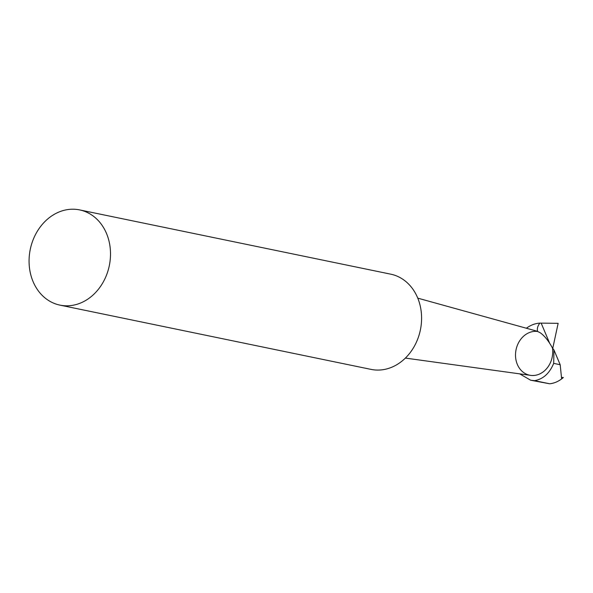 <?xml version="1.0" encoding="UTF-8"?>
<svg xmlns="http://www.w3.org/2000/svg" width="593" height="593" viewBox="0 0 593 593"><rect width="100%" height="100%" fill="white"/><g stroke="black" fill="none" stroke-linecap="round" stroke-linejoin="round"><path stroke-width="0.89" d="M561.69 377.474L563.35 377.511L561.593 378.438L560.185 364.725L553.958 349.966L552.461 348.017A22.223 18.45 101.7 0 1 535.101 375.339A22.223 18.45 101.7 0 1 515.554 353.554A22.223 18.45 101.7 0 1 537.643 331.494M405.382 358.083L530.639 375.369A22.223 18.45 101.7 0 0 552.461 348.017C548.569 340.856 544.485 335.764 540.201 332.747L537.658 331.502C536.873 328.922 537.592 326.128 539.823 323.111L541.172 323.126M519.683 373.857L530.668 380.224L549.689 383.782L534.515 380.647C543.077 379.209 549.466 373.457 553.684 363.383L553.958 349.966M552.743 348.373L558.146 323.326L557.442 323.311M549.622 343.177L541.164 323.126L558.146 323.326M530.668 380.224L534.515 380.647M560.185 364.725L553.684 363.383M563.35 377.511C559.155 381.166 554.603 383.256 549.689 383.782M526.384 328.24A31.629 26.248 101.7 0 1 539.823 323.111M73.673 209.218A48.619 40.354 101.7 0 1 79.625 209.907A48.619 40.354 101.7 0 1 109.305 265.679A48.619 40.354 101.7 0 1 59.952 305.128A48.619 40.354 101.7 0 1 29.65 252.907A48.619 40.354 101.7 0 1 73.673 209.218M79.625 209.907L390.698 274.159A48.619 40.354 101.7 0 1 420.385 329.938A48.619 40.354 101.7 0 1 371.033 369.387L59.952 305.128M555.878 323.289L557.724 323.318M537.792 331.398L417.761 298.146"/></g></svg>
